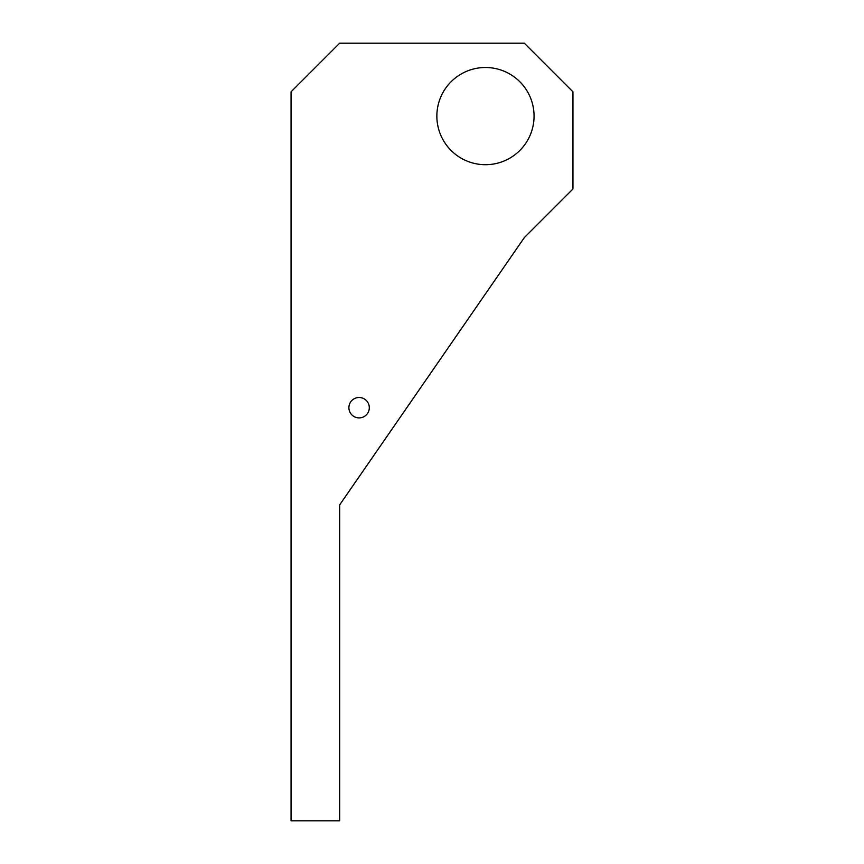 <?xml version="1.0" encoding="UTF-8"?>
<svg xmlns="http://www.w3.org/2000/svg" width="864" height="864" viewBox="0 0 864 864"><rect width="100%" height="100%" fill="white"/><g stroke="black" fill="none" stroke-linecap="round" stroke-linejoin="round"><path stroke-width="1.3" d="M348.894 407.7A10.206 10.206 0 0 0 359.1 417.906A10.206 10.206 0 0 0 369.306 407.7A10.206 10.206 0 0 0 359.1 397.494A10.206 10.206 0 0 0 348.894 407.7M436.86 116.1A48.6 48.6 0 0 0 485.46 164.7A48.6 48.6 0 0 0 534.06 116.1A48.6 48.6 0 0 0 485.46 67.5A48.6 48.6 0 0 0 436.86 116.1M524.34 43.2L339.66 43.2L291.06 91.8L291.06 820.8L339.66 820.8L339.66 504.9L524.34 237.6L572.94 189L572.94 91.8L524.34 43.2"/></g></svg>
